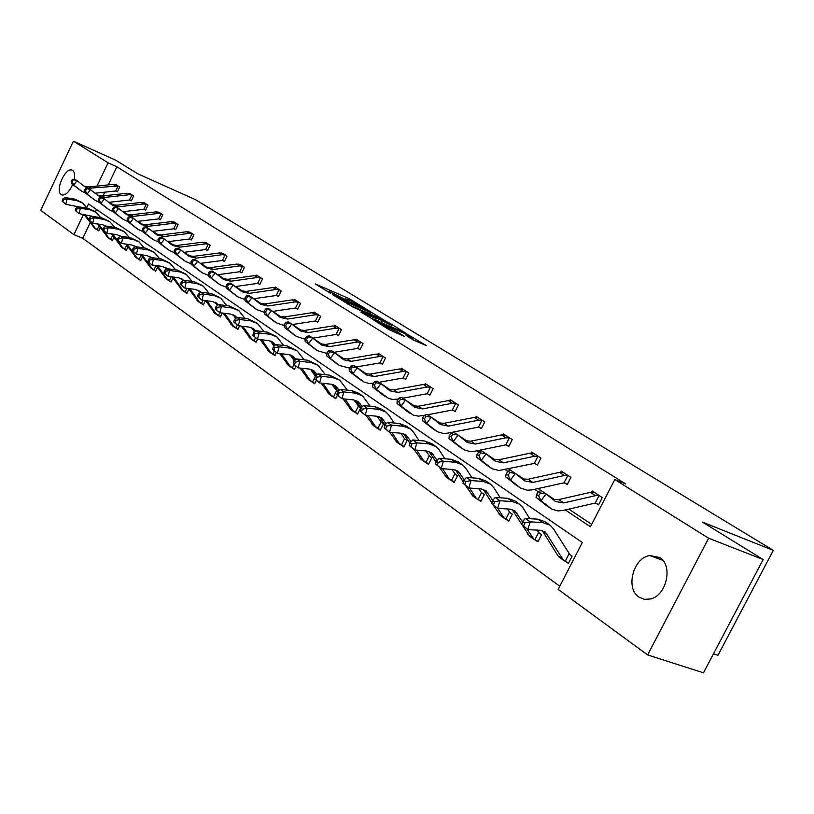 <?xml version="1.0" encoding="UTF-8"?>
<svg xmlns="http://www.w3.org/2000/svg" width="814" height="814" viewBox="0 0 814 814"><rect width="100%" height="100%" fill="white"/><g stroke="black" fill="none" stroke-linecap="round" stroke-linejoin="round"><path stroke-width="1.22" d="M364.774 308.15L348.921 298.545L315.303 283.964L330.728 293.376L328.591 291.422L331.42 292.491L347.873 300.814L345.665 298.83L351.129 301.048L364.774 308.15M639.031 597.13C625.121 588.563 633.221 557.59 649.816 555.545L659.666 557.488C673.32 565.252 666.646 595.604 650.437 598.982L644.434 599.328L639.031 597.13M72.721 184.493C69.404 191.707 65.863 195.218 62.098 195.014L61.182 194.597C54.843 190.985 65.059 167.491 71.856 170.045L72.65 170.411C74.491 171.825 75.041 174.776 74.278 179.273M413.298 339.998L426.373 345.604L406.949 334.055L372.558 319.302L388.858 329.517L404.527 336.447L397.263 331.827L388.319 327.737C381.797 324.705 378.632 322.944 378.825 322.425L403.184 332.784C409.646 335.785 412.79 337.545 412.627 338.064L406.003 335.378L413.298 339.998M90.171 222.812L82.784 238.299L73.891 234.625L40.7 210.307L73.423 141.178L115.812 160.246L137.861 173.84L195.716 199.776L773.3 550.366L702.462 522.12L763.145 559.554L708.648 538.217L647.618 654.934L558.16 589.397L582.325 542.521L88.502 203.948L86.752 207.621M73.423 141.178L108.069 162.831L96.988 186.101M565.303 509.94L590.435 526.78L614.784 479.548L625.752 483.964L116.88 166.778L108.069 162.831M614.784 479.548L708.648 538.217M383.974 320.004L366.28 309.167L332.417 294.536L350.763 305.637L383.974 320.004M389.387 322.985L405.392 332.916L371.082 318.182L360.917 312.118L376.282 318.65L371.591 315.629L351.841 306.552L386.263 321.398L389.184 323.392M763.145 559.554L703.469 672.822L647.618 654.934M713.491 653.805L717.979 655.301L773.3 550.366M538.369 532.458L541.544 534.686L537.881 541.819L535.734 540.303M478.937 488.746L481.379 492.541L484.32 494.586L480.84 501.434L478.876 500.05M429.029 455.85L431.796 457.794L428.479 464.367L426.678 463.095M380.83 422.069L383.435 423.901L380.27 430.23L378.602 429.059M336.294 390.862L337.647 391.819M337.444 395.217L335.714 398.687L334.178 397.598M295.96 366.341L294.424 369.454L292.999 368.447M257.539 339.245L256.054 342.287L254.721 341.351M222.222 313.014L220.299 316.972L219.058 316.097M188.909 289.173L186.894 293.325L185.734 292.511M157.458 267.399L155.637 271.194L154.548 270.421M127.971 246.957L126.302 250.427L125.285 249.705M100.254 227.717L98.738 230.911L97.772 230.23M96.54 209.463L95.411 211.823M82.784 238.299L559.808 586.212M113.899 237.189L112.312 240.517L111.315 239.815M142.481 257.021L140.741 260.653L139.682 259.9M172.924 278.113L171.011 282.082L169.892 281.288M215.079 313.492L205.433 300.6L203.317 304.955L202.116 304.1M239.581 325.895L237.861 329.416L236.579 328.5M276.404 352.564L274.898 355.626L273.514 354.65M315.262 376.129L310.592 369.302M316.259 380.626L314.682 383.801L313.207 382.753M358.129 406.166L360.653 407.936L357.56 414.153L355.962 413.024M400.875 433.231L404.466 438.654L407.132 440.506L403.886 446.957L402.157 445.736M454.639 473.799L457.509 475.803L454.11 482.519L452.228 481.186M509.238 512.047L512.301 514.194L508.73 521.184L506.684 519.739M568.833 553.805L572.12 556.115L568.365 563.4L566.117 561.813M450.061 432.702L450.976 433.313M476.994 450.753L478.805 451.963M505.128 469.607L507.905 471.469M534.533 489.316L538.38 491.89M83.567 214.306L73.891 234.625M109.371 202.248L113.706 205.148M123.423 211.64L128.063 214.733M137.922 221.316L142.877 224.623M152.879 231.308L158.181 234.849M168.335 241.626L173.982 245.401M184.3 252.289L190.334 256.318M200.804 263.309L207.234 267.613M217.877 274.715L224.735 279.294M235.541 286.518L242.857 291.402M253.836 298.738L261.64 303.948M272.802 311.396L281.115 316.951M292.46 324.532L301.322 330.443M312.861 338.156L322.303 344.464M334.045 352.299L344.108 359.025M356.054 367.002L366.788 374.165M378.948 382.285L390.384 389.926M402.767 398.199L414.957 406.339M455.23 411.284L451.862 410.124L427.543 414.774L440.588 423.453M453.429 432.031L467.317 441.31M480.413 450.05L495.238 459.951M508.587 468.864L524.419 479.446M538.034 488.542L554.955 499.837M568.854 509.116L591.676 524.358M116.88 166.778L108.252 184.89M104.782 192.155L102.991 195.92M591.463 492.185L592.093 490.964L602.299 497.527L598.514 504.873L596.214 503.378M560.602 472.191L561.182 471.072L570.94 477.35L567.246 484.534L565.058 483.109M531.094 453.083L531.623 452.045L540.954 458.048L537.362 465.089L535.256 463.726M502.838 434.798L503.317 433.831L512.26 439.591L508.76 446.479L506.746 445.177M475.763 417.277L476.21 416.392L484.778 421.896L481.359 428.652L479.426 427.401M449.796 400.478L450.203 399.654L458.424 404.945L455.087 411.569L453.235 410.368M424.867 384.361L425.254 383.598L433.14 388.675L429.884 395.166L428.103 394.017M400.915 368.884L401.271 368.162L408.852 373.046L405.667 379.416L403.968 378.307M377.889 354.009L378.225 353.337L385.521 358.028L382.397 364.285L380.759 363.217M355.738 339.692L356.054 339.062L363.064 343.579L360.022 349.725L358.445 348.697M334.412 325.915L334.707 325.325L341.463 329.67L338.471 335.704L336.955 334.717M313.858 312.647L314.133 312.088L320.645 316.28L317.725 322.202L316.259 321.245M294.037 299.847L294.302 299.328L300.58 303.368L297.721 309.188L296.306 308.272M274.918 287.505L275.163 287.006L281.227 290.913L278.419 296.632L277.055 295.747M256.461 275.59L256.695 275.122L262.546 278.887L259.788 284.513L258.476 283.659M238.634 264.082L244.495 267.277L241.799 272.812L240.537 271.988M221.398 252.961L227.065 256.054L224.42 261.508L223.189 260.704M204.731 242.206L210.205 245.207L207.611 250.57L205.657 249.552L208.282 244.129L205.382 243.874L179.599 247.191L172.761 245.513L164.469 239.072L160.836 243.915L169.17 250.366L174.41 252.716M188.594 231.797L193.895 234.717L191.351 239.988L190.201 239.245M172.985 221.723L178.113 224.552L175.61 229.752L174.491 229.019M157.855 211.966L162.82 214.713L160.358 219.831L159.279 219.129M143.193 202.513L148.006 205.179L145.584 210.216L144.546 209.534M128.978 193.345L133.638 195.94L131.268 200.905L130.25 200.244M115.191 184.452L119.709 186.976L117.379 191.86L116.392 191.229M368.213 310.48L336.477 296.601L348.473 302.991L368.325 311.589L371.011 312.607L368.213 310.48M389.428 324.369L391.626 325.193C391.758 324.694 388.685 322.975 382.387 320.055L374.175 316.748L389.428 324.369L388.726 325.783M98.83 230.718L95.106 228.144L89.967 221.154M78.429 206.807L65.781 204.263L62.108 201.251L62.943 201.831L63.451 199.735L62.617 199.145L62.108 201.251M62.617 199.145L64.967 197.548L74.664 199.115L81.858 202.483M64.967 197.548L67.053 199.013L76.77 200.57L82.702 203.062L87.169 208.191M94.526 228.113L83.974 214.377M88.991 219.811L85.134 214.55M97.12 229.894L98.982 225.977M63.451 199.735L67.053 199.013L65.781 204.263L62.943 201.831M95.085 193.223L115.68 190.995L118.04 186.04L118.681 186.314L116.28 184.778L113.146 184.361L89.123 186.955L84.015 186.08M117.44 191.717L115.68 190.995M118.04 186.04L88.39 188.258M88.065 188.187L84.849 186.721L76.994 180.647L73.687 185.043L81.583 191.117L85.551 193.122M72.477 179.395L74.878 179.233L76.994 180.647L72.477 179.395L71.154 181.156L71.998 181.726L73.321 179.965M71.998 181.726L73.687 185.043L71.571 183.618L80.332 190.273M71.571 183.618L71.154 181.156M112.403 240.323L108.628 237.719L103.032 230.067M89.448 217.948L88.909 220.106L89.805 220.726L90.334 218.569L89.448 217.948L91.483 215.964M92.135 216.321L79.039 213.604L75.305 210.531L76.16 211.141L76.689 209.005L75.824 208.404L75.305 210.531M75.824 208.404L78.185 206.766L87.993 208.323L95.299 211.752M78.185 206.766L80.342 208.272L90.161 209.829L96.154 212.332L100.763 217.664M107.997 237.647L97.517 223.972M102.961 229.965L98.708 224.155M110.653 239.479L112.597 235.409M76.689 209.005L80.342 208.272L79.039 213.604L76.16 211.141M126.404 250.224L122.558 247.578L112.719 234.056M105.81 226.139L105.26 225.57M106.166 226.078L102.645 224.756L92.715 223.229L88.909 220.106M101.73 217.816L103.978 219.373L94.048 217.826L91.819 216.27L101.73 217.816L109.168 221.306M103.978 219.373L110.022 221.896L114.784 227.442M121.876 247.487L111.477 233.872M124.603 249.359L126.638 245.126M90.334 218.569L94.048 217.826L92.715 223.229L89.805 220.726M130.138 193.681L126.933 193.264L102.645 195.96L97.497 195.095M108.74 202.33L129.538 200.01L131.939 194.984L132.621 195.279M131.339 200.753L129.538 200.01M131.939 194.984L129.192 194.709L104.853 197.426L98.372 195.757L90.446 189.631L87.088 194.098L95.055 200.234L99.115 202.259M85.846 188.349L88.258 188.176L90.446 189.631L85.846 188.349L84.503 190.14L85.378 190.72L86.722 188.94M85.378 190.72L87.088 194.098L84.91 192.623L93.742 199.349M84.91 192.623L84.503 190.14M122.822 211.711L143.813 209.3L146.255 204.202L146.907 204.487L144.363 202.849L141.158 202.442L116.595 205.24L111.406 204.385M145.655 210.063L143.813 209.3M146.255 204.202L143.478 203.938L118.864 206.756L112.312 205.087L104.324 198.901L100.905 203.429L108.944 209.636L113.105 211.691M99.644 197.588L102.065 197.395L104.324 198.901L99.644 197.588L98.28 199.41L99.176 200.01L100.539 198.199M99.176 200.01L100.905 203.429L98.667 201.913L107.58 208.71M98.667 201.913L98.28 199.41M140.842 260.439L136.935 257.753L127.167 244.281M120.248 236.325L119.485 235.49M120.421 236.009L116.86 234.686L106.827 233.17L102.951 229.986L103.866 230.627L104.416 228.439L103.5 227.788L102.951 229.986M103.5 227.788L105.891 226.078L115.914 227.615L123.474 231.166M105.891 226.078L108.191 227.676L118.223 229.212L124.339 231.756L129.253 237.535M136.192 257.621L125.895 244.088M139.001 259.554L141.127 255.138M104.416 228.439L108.191 227.676L106.827 233.17L103.866 230.627M137.352 221.388L158.547 218.895L161.03 213.716L161.691 214.001L159.066 212.301L155.83 211.905L130.983 214.825L125.753 213.98M160.439 219.668L158.547 218.895M161.03 213.716L158.221 213.451L133.323 216.382L126.699 214.713L118.641 208.455L115.171 213.065L123.28 219.332L127.533 221.418M113.868 207.122L116.31 206.909L118.641 208.455L113.868 207.122L112.485 208.964L113.411 209.595L114.805 207.743M113.411 209.595L115.171 213.065L112.861 211.508L121.856 218.356M112.861 211.508L112.485 208.964M155.739 270.981L151.77 268.254L142.094 254.843M135.144 246.866L134.157 245.726M135.765 246.713L131.542 244.933L121.398 243.427L117.45 240.181L118.396 240.852L118.956 238.624L118.01 237.963L117.45 240.181M118.01 237.963L120.421 236.202L130.545 237.729L138.238 241.341M120.421 236.202L122.792 237.851L132.936 239.377L139.113 241.941L144.19 247.955M150.966 268.081L140.771 254.65M153.856 270.075L156.034 265.547M118.956 238.624L122.792 237.851L121.398 243.427L118.396 240.852M152.35 231.38L173.748 228.785L176.272 223.524L176.943 223.809L174.237 222.069L170.971 221.673L145.828 224.705L140.568 223.881M175.682 229.589L173.748 228.785M176.272 223.524L173.443 223.27L148.25 226.323L141.555 224.644L133.415 218.335L129.904 223.016L138.085 229.334L142.623 231.522M128.561 216.972L131.013 216.728L133.415 218.335L128.561 216.972L127.157 218.844L128.113 219.485L129.518 217.613M128.113 219.485L129.904 223.016L127.503 221.398L136.589 228.327M127.503 221.398L127.157 218.844M171.123 281.858L167.094 279.09L157.509 265.751M150.529 257.763L149.318 256.298M151.231 257.509L146.703 255.515L136.447 254.019L132.417 250.722L133.394 251.404L133.974 249.145L132.997 248.463L132.417 250.722M132.997 248.463L135.419 246.662L145.665 248.178L153.49 251.852M135.419 246.662L137.871 248.372L148.138 249.878L154.365 252.452L159.625 258.73M166.219 278.887L156.135 265.557M169.19 280.932L171.215 276.729M133.974 249.145L137.871 248.372L136.447 254.019L133.394 251.404M167.837 241.687L189.438 239.001L192.012 233.659L192.694 233.944L189.896 232.143L186.599 231.756L161.162 234.92L155.861 234.106M191.432 239.825L189.438 239.001M192.012 233.659L189.153 233.404L163.665 236.589L156.899 234.91L148.687 228.531L145.116 233.292L153.378 239.682L158.252 241.951M143.742 227.137L146.205 226.872L148.687 228.531L143.742 227.137L142.318 229.039L143.305 229.701L144.729 227.798M143.305 229.701L145.116 233.292L142.643 231.624L151.801 238.614M142.643 231.624L142.318 229.039M187.006 293.101L182.906 290.293L173.433 277.045M166.443 269.037L164.977 267.216M167.185 268.671L162.373 266.453L151.994 264.967L147.894 261.609L148.901 262.322L149.491 260.022L148.484 259.31L147.894 261.609M148.484 259.31L150.926 257.468L161.284 258.964L169.251 262.708M150.926 257.468L153.459 259.228L163.838 260.734L170.136 263.319L175.57 269.861M181.97 290.038L172.019 276.841M185.022 292.145L186.884 288.309M149.491 260.022L153.459 259.228L151.994 264.967L148.901 262.322M208.282 244.129L206.074 242.562L202.737 242.175L177.004 245.472L171.673 244.668M207.692 250.397L206.38 249.776M159.422 237.647L161.905 237.352L164.469 239.072L159.422 237.647L157.977 239.581L158.995 240.272L160.45 238.329M158.995 240.272L160.836 243.915L158.282 242.185L167.521 249.247M183.842 252.35L205.657 249.552M158.282 242.185L157.977 239.581M203.439 304.711L199.267 301.862L189.906 288.716M182.885 280.718L181.166 278.51M183.679 280.219L178.571 277.757L168.081 276.292L163.899 272.863L164.937 273.606L165.537 271.266L164.499 270.533L163.899 272.863M164.499 270.533L166.962 268.64L177.432 270.126L185.541 273.931M166.962 268.64L169.577 270.462L180.077 271.947L186.437 274.552L192.063 281.379M198.25 301.567L188.441 288.512M201.394 303.734L203.073 300.285M165.537 271.266L169.577 270.462L168.081 276.292L164.937 273.606M222.822 253.327L219.424 252.94L193.386 256.369L188.014 255.596M200.397 263.37L222.415 260.46L225.081 254.945L225.834 255.26M224.511 261.325L222.415 260.46M225.081 254.945L222.151 254.701L196.062 258.16L189.153 256.481L180.789 249.969L177.096 254.894L185.511 261.416L191.127 263.848M175.651 248.514L178.134 248.199L180.789 249.969L175.651 248.514L174.176 250.478L175.234 251.19L176.709 249.216M175.234 251.19L177.096 254.894L174.45 253.113L183.781 260.246M174.45 253.113L174.176 250.478M220.421 316.727L216.168 313.838L206.949 300.804M199.918 292.816L197.914 290.191M198.219 294.169L197.588 296.571L198.708 297.364L199.338 294.953L198.219 294.169L200.722 292.165L199.664 291.229L195.329 289.448L184.717 288.014L180.454 284.513L181.532 285.276L182.153 282.906L181.064 282.153L180.454 284.513M181.064 282.153L183.547 280.199L194.139 281.664L202.391 285.551M183.547 280.199L186.264 282.092L196.866 283.557L203.297 286.172L209.127 293.305M218.325 315.72L219.79 312.708L215.344 309.066L216.504 309.88L217.155 307.438L215.995 306.624L215.344 309.066M182.153 282.906L186.264 282.092L184.717 288.014L181.532 285.276M240.11 264.448L236.681 264.082L210.327 267.653L204.914 266.9M217.511 274.766L239.743 271.734L242.47 266.137L243.223 266.453M241.89 272.629L239.743 271.734M242.47 266.137L239.499 265.903L213.095 269.495L206.115 267.826L197.67 261.243L193.915 266.259L202.411 272.843L208.445 275.356M192.43 259.758L194.933 259.412L197.67 261.243L192.43 259.758L190.934 261.762L192.023 262.495L193.529 260.49M192.023 262.495L193.915 266.259L191.188 264.418L200.6 271.622M191.188 264.418L190.934 261.762M237.993 329.151L233.669 326.221L224.603 313.329M217.542 305.352L215.252 302.279M218.427 304.629L212.668 301.567L201.943 300.142L197.588 296.571M211.426 293.62L214.255 295.574L203.531 294.129L200.722 292.165L211.426 293.62L219.841 297.578M214.255 295.574L220.747 298.199L226.78 305.657M233.18 314.794L235.724 318.427M232.499 325.824L223.016 313.125M235.836 328.123L237.332 325.061M199.338 294.953L203.531 294.129L201.943 300.142L198.708 297.364M256.186 342.022L251.78 339.041L242.877 326.302M235.816 318.355L233.201 314.804M236.752 317.562L235.073 315.893L230.637 314.102L219.79 312.708L216.504 309.88M215.995 306.624L218.508 304.558L229.334 305.993L237.912 310.022M218.508 304.558L221.418 306.593L232.265 308.018L238.828 310.663L245.075 318.457M251.475 327.645L254.538 332.041M250.519 338.583L241.239 326.099M253.968 340.964L255.494 337.851M217.155 307.438L221.418 306.593L219.79 312.708M275.03 355.352L270.553 352.32L261.823 339.764M254.762 331.847L251.801 327.777M255.738 331.013L253.734 328.897L249.257 327.106L238.288 325.732L233.74 322.018L234.951 322.863L235.612 320.37L234.412 319.526L233.74 322.018M234.412 319.526L236.935 317.409L247.894 318.813L256.634 322.924M236.935 317.409L239.957 319.515L250.936 320.909L257.56 323.565L264.041 331.725M270.452 341.005L274.043 346.194M269.19 351.811L260.124 339.56M272.751 354.263L274.308 351.099M235.612 320.37L239.957 319.515L238.288 325.732L234.951 322.863M294.566 369.169L289.998 366.086L281.471 353.734M274.41 345.879L271.093 341.239M275.427 344.983L273.097 342.389L268.569 340.578L257.468 339.235L252.828 335.439L254.08 336.324L254.762 333.791L253.51 332.916L252.828 335.439M253.51 332.916L256.054 330.738L267.145 332.112L276.048 336.314M256.054 330.738L259.188 332.916L270.289 334.289L276.984 336.955L283.71 345.502M290.15 354.873L294.302 360.917M288.543 365.517L279.701 353.53M292.216 368.05L293.915 364.611M254.762 333.791L259.188 332.916L257.468 339.235L254.08 336.324M314.835 383.496L310.175 380.372L301.872 368.254M294.821 360.449L291.107 355.209M295.869 359.503L293.182 356.379L288.614 354.568L277.381 353.256L272.639 349.379L273.931 350.295L274.644 347.72L273.341 346.815L272.639 349.379M273.341 346.815L275.895 344.566L287.118 345.909L296.204 350.193M275.895 344.566L279.151 346.835L290.384 348.168L297.151 350.844L304.121 359.808M308.618 379.731L300.03 368.04M312.413 382.356L315.232 376.658M274.644 347.72L279.151 346.835L277.381 353.256L273.931 350.295M335.877 398.372L331.125 395.197L323.056 383.333M331.847 384.31L337.2 391.503M316.025 375.62L311.894 369.709M317.114 374.613L314.041 370.919L309.432 369.098L298.066 367.826L293.213 363.858L294.556 364.804L295.289 362.189L293.935 361.243L293.213 363.858M293.935 361.243L296.51 358.933L307.855 360.246L317.124 364.621M296.51 358.933L299.888 361.284L311.253 362.586L318.081 365.272L325.325 374.684M329.446 394.485L321.133 383.129M333.374 397.201L336.436 391.025M295.289 362.189L299.888 361.284L298.066 367.826L294.556 364.804M357.722 413.827L352.879 410.592L345.075 399.033M353.937 399.949L359.055 406.817M338.064 391.422L333.486 384.778M339.204 390.344L335.714 386.019L331.054 384.198L319.566 382.956L314.601 378.907L316.005 379.894L316.748 377.228L315.344 376.251L314.601 378.907M315.344 376.251L317.928 373.86L329.405 375.132L338.878 379.609M317.928 373.86L321.438 376.302L332.936 377.574L339.835 380.27L347.364 390.15M351.078 409.808L343.07 398.829M355.148 412.617L358.282 406.328M316.748 377.228L321.438 376.302L319.566 382.956L316.005 379.894M380.443 429.894L375.498 426.597L367.979 415.374M376.933 416.249L381.766 422.731M361.009 407.885L355.952 400.457M362.189 406.735L358.262 401.729L353.551 399.898L341.931 398.707L336.843 394.556L338.298 395.584L339.072 392.877L337.617 391.849L336.843 394.556M337.617 391.849L340.211 389.387L351.811 390.618L358.771 393.315L361.487 395.187M340.211 389.387L343.864 391.931L355.494 393.162L362.454 395.858L370.278 406.247M373.565 425.732L365.893 415.171M377.777 428.642L380.983 422.232M339.072 392.877L343.864 391.931L341.931 398.707L338.298 395.584M404.07 446.601L399.023 443.254L391.819 432.397M384.93 425.101L379.314 416.768M386.131 423.829L381.725 418.081L376.974 416.249L365.211 415.099L360.002 410.856L361.518 411.925L362.322 409.157L360.795 408.099L360.002 410.856M360.795 408.099L363.4 405.555L375.142 406.735L382.163 409.442L385.032 411.416M363.4 405.555L367.206 408.201L378.968 409.381L386.009 412.088L389.153 415.455L394.139 423.015M396.957 442.287L389.641 432.193M401.322 445.309L404.599 438.777M362.322 409.157L367.206 408.201L365.211 415.099L361.518 411.925M428.673 464L423.514 460.582L416.656 450.152M425.814 450.946L429.996 456.522M409.971 443.254L403.663 433.76M411.09 441.687L406.166 435.103L401.363 433.272L389.468 432.183L384.137 427.828L385.714 428.947L386.538 426.129L384.951 425.02L384.137 427.828M384.951 425.02L387.556 422.395L399.44 423.524L406.532 426.231L409.544 428.306M387.556 422.395L391.524 425.152L403.429 426.282L410.531 428.988L413.695 432.397L418.996 440.506M421.296 459.534L414.102 449.521M425.824 462.667L429.182 456.013M386.538 426.129L391.524 425.152L389.468 432.183L385.714 428.947M235.236 286.559L257.672 283.404L260.449 277.706L261.172 278.012L257.967 275.956L254.538 275.6L227.859 279.334L222.415 278.592M259.89 284.32L257.672 283.404M260.449 277.706L257.458 277.482L230.728 281.237L223.667 279.568L215.161 272.924L211.335 278.032L219.902 284.676L226.373 287.261M209.809 271.398L212.312 271.021L215.161 272.924L209.809 271.398L208.282 273.433L209.412 274.196L210.938 272.151M209.412 274.196L211.335 278.032L208.506 276.119L217.999 283.394M208.506 276.119L208.282 273.433M276.516 287.881L273.026 287.525L246.021 291.422L240.537 290.71M253.592 298.769L276.241 295.492L279.08 289.703L279.853 290.028M278.52 296.428L276.241 295.492M279.08 289.703L276.048 289.479L248.992 293.396L241.86 291.727L233.262 285.022L229.385 290.222L238.024 296.927L244.973 299.572M227.808 283.455L230.321 283.048L233.262 285.022L227.808 283.455L226.251 285.531L227.432 286.325L228.978 284.239M227.432 286.325L229.385 290.222L226.445 288.237L236.029 295.584M226.445 288.237L226.251 285.531M272.619 311.426L295.472 308.007L298.372 302.116L299.114 302.432L295.675 300.213L292.175 299.888L264.845 303.948L259.33 303.256M297.822 308.974L295.472 308.007M298.372 302.116L295.309 301.902L267.918 306.003L260.704 304.334L252.045 297.558L248.087 302.859L256.807 309.635L264.265 312.322M246.459 295.95L248.982 295.523L252.045 297.558L246.459 295.95L244.882 298.066L246.103 298.891L247.68 296.764M246.103 298.891L248.087 302.859L245.045 300.793L254.711 308.221M245.045 300.793L244.882 298.066M292.348 324.552L315.415 320.981L318.366 314.987L319.119 315.303L315.557 313.014L312.016 312.698L284.351 316.941L278.805 316.28M317.826 321.988L315.415 320.981M318.366 314.987L315.272 314.794L287.546 319.068L280.25 317.409L271.52 310.561L267.491 315.964L276.282 322.812L284.3 325.529M265.812 308.913L268.345 308.445L271.52 310.561L265.812 308.913L264.204 311.07L265.466 311.925L267.084 309.768M265.466 311.925L267.491 315.964L264.336 313.828L274.084 321.327M264.336 313.828L264.204 311.07M336.213 326.302L332.611 325.987L304.599 330.423L299.023 329.792M312.82 338.156L336.101 334.452L339.123 328.347L339.937 328.693M338.583 335.48L336.101 334.452M339.123 328.347L335.978 328.154L307.916 332.631L300.539 330.983L291.727 324.064L287.637 329.568L296.5 336.477L305.108 339.214M285.907 322.375L288.441 321.866L291.727 324.064L285.907 322.375L284.269 324.572L285.582 325.458L287.22 323.25M285.582 325.458L287.637 329.568L284.351 327.35L294.19 334.92M284.351 327.35L284.269 324.572M334.015 352.309L357.57 348.423L360.653 342.206L361.436 342.531L357.59 340.069L353.988 339.774L325.62 344.424L320.014 343.813M360.134 349.481L357.57 348.423M360.653 342.206L357.488 342.033L329.07 346.713L321.611 345.075L312.729 338.085L308.557 343.701L317.491 350.681L326.76 353.398M306.766 336.355L309.31 335.806L312.729 338.085L306.766 336.355L305.097 338.593L306.461 339.509L308.13 337.271M306.461 339.509L308.557 343.701L305.148 341.402L315.069 349.043M305.148 341.402L305.097 338.593M356.023 367.002L379.884 362.942L383.028 356.613L383.821 356.939L379.833 354.375L376.19 354.1L347.466 358.964L341.829 358.394M382.529 364.031L379.884 362.942M383.028 356.613L379.823 356.451L351.048 361.355L343.508 359.717L334.554 352.666L330.301 358.394L339.316 365.445L349.46 368.091M328.459 350.885L331.003 350.295L334.554 352.666L329.874 351.831L328.459 350.885L326.76 353.164L328.174 354.121L329.874 351.831M328.174 354.121L330.301 358.394L326.76 355.993L336.762 363.716M326.76 355.993L326.76 353.164M402.971 369.261L399.267 368.996L370.187 374.094L364.509 373.555M378.917 382.295L403.072 378.032L406.288 371.581L407.142 371.947M405.799 379.161L403.072 378.032M406.288 371.581L403.052 371.438L373.911 376.567L366.29 374.949L357.265 367.836L352.93 373.677L364.123 382.081L368.966 383.445L373.361 383.282M351.017 365.995L353.561 365.364L357.265 367.836L352.493 366.982L351.017 365.995L349.287 368.325L350.763 369.322L352.493 366.982M350.763 369.322L352.93 373.677L349.237 371.184L359.32 378.968M349.237 371.184L349.287 368.325M402.727 398.199L427.187 393.732L430.484 387.159L431.308 387.505L426.984 384.717L423.27 384.483L393.823 389.835L388.125 389.336M430.016 394.902L427.187 393.732M430.484 387.159L427.208 387.026L397.7 392.409L389.998 390.812L380.901 383.618L376.485 389.58L388.573 398.433L392.755 399.44L398.331 399.013M374.511 381.735L377.045 381.044L380.901 383.618L376.048 382.763L374.511 381.735L372.741 384.116L374.277 385.144L376.048 382.763M374.277 385.144L376.485 389.58L372.639 386.996L382.804 394.851M372.639 386.996L372.741 384.116M452.309 410.083L455.687 403.378L456.512 403.724L451.577 400.732L448.27 400.62L418.437 406.227L412.718 405.769M455.687 403.378L452.37 403.266L422.486 408.913L414.702 407.326L405.535 400.071L401.027 406.166L413.217 415.089L418.335 416.137L424.399 415.364M398.982 398.127L401.516 397.395L405.535 400.071L400.59 399.206L398.982 398.127L397.181 400.559L398.789 401.638L400.59 399.206M398.789 401.638L401.027 406.166L397.029 403.459L407.265 411.396M397.029 403.459L397.181 400.559M454.314 482.122L449.033 478.652L442.562 468.691M451.811 469.434L455.616 474.481M436.09 462.23L429.029 451.485M437.118 460.348L431.644 452.859L426.801 451.027L414.764 449.989L409.289 445.533L410.938 446.693L411.792 443.834L410.144 442.674L409.289 445.533M410.144 442.674L412.749 439.947L424.766 441.025L431.929 443.732L435.114 445.93M412.749 439.947L416.89 442.836L428.927 443.905L436.101 446.611L439.275 450.05L444.912 458.76M446.662 477.492L439.438 467.368M451.363 480.748L454.792 473.962M411.792 443.834L416.89 442.836L414.764 449.989L410.938 446.693M478.123 417.623L474.318 417.419L444.108 423.311L438.359 422.904M424.511 415.232L422.67 417.714L424.338 418.844L426.18 416.351L424.511 415.232L427.035 414.438L431.227 417.236L426.628 423.453L437.352 431.715L443.172 433.445L447.802 433.15L478.49 427.116L481.939 420.278L482.844 420.655M481.501 428.368L478.49 427.116M481.939 420.278L478.591 420.187L448.321 426.119L440.455 424.552L431.227 417.236L426.18 416.351M424.338 418.844L426.628 423.453L422.446 420.635L432.763 428.642M422.446 420.635L422.67 417.714M481.043 501.027L477.024 499.002L475.651 497.486L469.586 488.064M463.359 482.081L455.504 469.973M464.306 479.873L458.231 471.387L453.337 469.556L441.168 468.579L435.551 464.011L437.271 465.221L438.156 462.301L436.426 461.09L435.551 464.011M436.426 461.09L439.041 458.272L451.2 459.289L458.424 461.996L461.782 464.306M439.041 458.272L443.365 461.284L455.545 462.291L462.779 464.998L465.974 468.477L471.957 477.838M473.107 496.225L465.873 485.978M477.991 499.603L481.512 492.684M438.156 462.301L443.365 461.284L441.168 468.579L437.271 465.221M505.321 435.124L501.475 434.951L470.879 441.137L465.12 440.781M451.149 433.079L449.267 435.622L451.017 436.792L452.899 434.249L451.149 433.079L453.663 432.224L458.048 435.144L453.347 441.503L464.143 449.837L470.024 451.556L474.704 451.231L505.779 444.882L509.33 437.901L510.236 438.288M508.913 446.174L505.779 444.882M509.33 437.901L505.942 437.83L475.284 444.068L467.338 442.531L458.048 435.144L452.899 434.249M451.017 436.792L453.347 441.503L448.982 438.563L459.371 446.642M448.982 438.563L449.267 435.622M508.954 520.757L504.812 518.681L503.439 517.155L497.822 508.333M507.275 508.954L510.246 512.759M491.86 502.899L483.15 489.285M492.724 500.325L485.999 490.73L481.064 488.909L468.752 488.003L462.983 483.313L464.784 484.584L465.689 481.603L463.888 480.341L462.983 483.313M463.888 480.341L466.514 477.421L478.805 478.367L486.1 481.064L489.641 483.506M466.514 477.421L471.031 480.565L483.343 481.501L490.649 484.198L493.854 487.718L500.213 497.781M500.702 515.771L493.457 505.402M505.789 519.291L509.391 512.22M465.689 481.603L471.031 480.565L468.752 488.003L464.784 484.584M478.988 451.719L477.065 454.324L478.886 455.545L480.809 452.95L478.988 451.719L481.491 450.803L486.06 453.856L481.267 460.368L492.134 468.762L498.992 470.502L534.279 463.431L537.912 456.308L538.787 456.664L533.679 453.378L529.833 453.245L498.84 459.757L493.07 459.442M537.525 464.763L534.279 463.431M537.912 456.308L534.493 456.257L503.439 462.82L495.411 461.314L486.06 453.856L480.809 452.95M478.886 455.545L481.267 460.368L476.709 457.285L487.159 465.435M476.709 457.285L477.065 454.324M538.115 541.371L533.842 539.234L527.024 529.039M536.894 530.107L539.387 533.18M529.538 536.182L512.047 509.472M522.547 521.916L515.028 510.958L510.042 509.137L497.598 508.323L491.676 503.5L493.559 504.822L494.495 501.78L492.612 500.468L491.676 503.5M492.612 500.468L495.227 497.435L507.661 498.3L515.018 500.997L518.762 503.571M495.227 497.435L499.959 500.722L512.403 501.587L519.78 504.273L522.995 507.834L529.751 518.66M534.829 539.855L538.522 532.631M494.495 501.78L499.959 500.722L497.598 508.323L493.559 504.822M508.089 471.225L506.135 473.88L508.038 475.173L510.002 472.507L508.089 471.225L510.582 470.227L515.364 473.422L510.459 480.087L520.645 488.105L527.391 490.252L532.183 489.835L564.061 482.804L567.785 475.539L568.671 475.905L563.329 472.466L559.452 472.364L528.072 479.222L522.283 478.968M567.419 484.198L564.061 482.804M567.785 475.539L564.326 475.508L532.875 482.417L524.765 480.942L515.364 473.422L510.002 472.507M508.038 475.173L510.459 480.087L505.698 476.872L516.208 485.083M505.698 476.872L506.135 473.88M661.792 559.89L653.998 557.091M568.61 562.932L564.204 560.744L562.82 559.187L545.4 532.122L540.384 530.311L527.798 529.578L521.703 524.623L523.677 526.017L524.654 522.914L522.669 521.53L521.703 524.623M659.086 558.984L662.433 560.225M522.669 521.53L525.295 518.386L530.24 521.835L542.826 522.608L550.264 525.284L553.489 528.876L569.871 554.538M559.676 557.529L557.865 555.677L542.277 530.606M525.295 518.386L537.861 519.169L545.278 521.845L549.246 524.582M565.191 561.355L568.986 553.978M524.654 522.914L530.24 521.835L527.798 529.578L523.677 526.017M594.373 492.429L590.435 492.358L558.648 499.582L552.859 499.389M538.563 491.636L536.558 494.363L538.563 495.706L540.567 492.979L538.563 491.636L541.035 490.567L546.041 493.915L541.035 500.742L552.024 509.269L558.068 510.948L562.922 510.49L595.207 503.072L599.033 495.645L599.989 496.052M598.697 504.517L595.207 503.072M599.033 495.645L595.533 495.645L563.685 502.93L555.494 501.495L546.041 493.915L540.567 492.979M538.563 495.706L541.035 500.742L536.039 497.364L546.601 505.647M536.039 497.364L536.558 494.363M348.29 299.817L348.921 298.545M351.394 301.17L351.933 300.071M347.873 304.202L348.473 302.991M367.653 312.942L368.325 311.589M374.725 319.76L375.437 318.335M377.767 321.062L378.571 319.444M381.033 322.466L381.735 321.052M410.083 338.034L410.48 337.25M387.769 328.846L388.319 327.737M393.274 331.674L394.017 330.179M396.622 333.109L397.263 331.827M74.664 199.115L76.77 200.57M92.979 226.638L95.106 228.144M91.27 188.38L89.123 186.955M81.349 190.944L79.223 189.509M115.323 185.765L113.146 184.361M87.993 208.323L90.161 209.829M106.43 236.162L108.628 237.719M120.299 245.981L122.558 247.578M132.58 195.258L130.108 193.671M104.853 197.426L102.645 195.96M94.821 200.051L92.633 198.575M129.192 194.709L126.933 193.264M118.864 206.756L116.595 205.24M108.71 209.452L106.451 207.926M143.478 203.938L141.158 202.442M115.914 227.615L118.223 229.212M134.605 256.105L136.935 257.753M133.323 216.382L130.983 214.825M123.046 219.149L120.716 217.572M158.221 213.451L155.83 211.905M130.545 237.729L132.936 239.377M149.359 266.544L151.77 268.254M148.25 226.323L145.828 224.705M137.841 229.151L135.439 227.533M173.443 223.27L170.971 221.673M145.665 248.178L148.138 249.878M164.601 277.33L167.094 279.09M163.665 236.589L161.162 234.92M153.134 239.499L150.641 237.81M189.153 233.404L186.599 231.756M165.954 268.366L166.667 268.864M161.284 258.964L163.838 260.734M180.342 288.471L182.906 290.293M179.599 247.191L177.004 245.472M168.925 250.173L166.361 248.443M205.382 243.874L202.737 242.175M182.133 279.65L183.252 280.433M177.432 270.126L180.077 271.947M196.601 299.99L199.267 301.862M225.783 255.24L222.792 253.317M196.062 258.16L193.386 256.369M185.256 261.223L182.601 259.432M222.151 254.701L219.424 252.94M198.85 291.31L200.417 292.409M194.139 281.664L196.866 283.557M213.421 311.884L216.168 313.838M243.183 266.432L240.079 264.438M213.095 269.495L210.327 267.653M202.157 272.649L199.41 270.797M239.499 265.903L236.681 264.082M216.168 303.388L218.203 304.812M230.82 324.206L233.669 326.221M234.086 315.883L236.64 317.663M229.334 305.993L232.265 308.018M248.84 336.955L251.78 339.041M252.666 328.836L255.698 330.962M247.894 318.813L250.936 320.909M267.501 350.162L270.553 352.32M271.927 342.267L275.071 344.475M267.145 332.112L270.289 334.289M286.833 363.848L289.998 366.086M291.9 356.206L295.177 358.486M287.118 345.909L290.384 348.168M306.898 378.042L310.175 380.372M336.314 390.893L337.149 391.483M312.647 370.675L316.046 373.046M307.855 360.246L311.253 362.586M327.716 392.786L331.125 395.197M358.16 406.196L358.994 406.786M334.208 385.714L337.739 388.176M329.405 375.132L332.936 377.574M349.338 408.089L352.879 410.592M380.86 422.11L381.715 422.7M356.624 401.343L360.297 403.907M351.811 390.618L355.494 393.162M371.815 423.992L375.498 426.597M379.945 417.613L383.77 420.278M375.142 406.735L378.968 409.381M395.187 440.537L399.023 443.254M429.059 455.881L429.934 456.491M404.232 434.554L408.221 437.332M399.44 423.524L403.429 426.282M419.525 457.763L423.514 460.582M230.728 281.237L227.859 279.334M219.648 284.483L216.799 282.56M257.458 277.482L254.538 275.6M279.802 290.008L276.485 287.871M248.992 293.396L246.021 291.422M237.769 296.734L234.819 294.739M276.048 289.479L273.026 287.525M267.918 306.003L264.845 303.948M256.542 309.442L253.49 307.377M295.309 301.902L292.175 299.888M287.546 319.068L284.351 316.941M276.017 322.609L272.853 320.472M315.272 314.794L312.016 312.698M339.886 328.663L336.182 326.292M307.916 332.631L304.599 330.423M296.235 336.284L292.948 334.055M335.978 328.154L332.611 325.987M329.07 346.713L325.62 344.424M317.226 350.478L313.807 348.168M357.488 342.033L353.988 339.774M351.048 361.355L347.466 358.964M339.051 365.242L335.49 362.83M379.823 356.451L376.19 354.1M407.092 371.917L402.94 369.251M373.911 376.567L370.187 374.094M361.742 380.586L358.048 378.083M403.052 371.438L399.267 368.996M397.7 392.409L393.823 389.835M385.368 396.56L381.512 393.956M427.208 387.026L423.27 384.483M422.486 408.913L418.437 406.227M409.981 413.207L405.962 410.5M452.37 403.266L448.27 400.62M454.67 473.829L455.565 474.45M429.558 452.208L433.709 455.107M424.766 441.025L428.927 443.905M444.871 475.702L449.033 478.652M482.783 420.624L478.093 417.613M448.321 426.119L444.108 423.311M435.643 430.565L431.451 427.737M478.591 420.187L474.318 417.419M455.972 470.634L460.307 473.656M451.2 459.289L455.545 462.291M471.316 494.413L475.651 497.486M510.185 438.258L505.291 435.114M475.284 444.068L470.879 441.137M462.423 448.677L458.048 445.726M505.942 437.83L501.475 434.951M509.269 512.087L510.185 512.728M483.547 489.865L488.085 493.03M478.805 478.367L483.343 481.501M498.901 513.949L503.439 517.155M503.439 462.82L498.84 459.757M490.394 467.602L485.826 464.509M534.493 456.257L529.833 453.245M538.4 532.498L539.336 533.15M512.382 509.971L517.124 513.278M507.661 498.3L512.403 501.587M527.726 534.34L532.468 537.698M532.875 482.417L528.072 479.222M519.647 487.383L514.865 484.157M564.326 475.508L559.452 472.364M568.864 553.846L569.81 554.507M542.541 531.003L547.507 534.462M537.861 519.169L542.826 522.608M557.865 555.677L562.82 559.187M599.938 496.021L594.342 492.419M563.685 502.93L558.648 499.582M550.264 508.089L545.258 504.711M595.533 495.645L590.435 492.358M649.816 555.545L662.861 560.378M71.856 170.045L72.578 170.37M370.278 314.072L371.011 312.607M375.549 320.106L376.282 318.65M390.873 326.709L391.626 325.193M412.047 339.235L412.627 338.064M94.17 227.859L96.306 229.375M81.583 191.117L79.457 189.682M107.631 237.393L109.829 238.95M121.52 247.222L123.779 248.83M95.055 200.234L92.867 198.758M108.944 209.636L106.695 208.109M135.826 257.366L138.166 259.015M123.28 219.332L120.96 217.755M135.134 246.266L135.704 246.662M150.6 267.826L153.012 269.526M138.085 229.334L135.684 227.717M150.336 256.858L150.905 257.255M165.842 278.622L168.335 280.382M153.378 239.682L150.885 238.003M166.036 267.796L166.616 268.203M181.593 289.774L184.168 291.595M169.17 250.366L166.605 248.626M182.275 279.11L182.865 279.517M197.873 301.302L200.529 303.184M185.511 261.416L182.855 259.615M199.074 290.812L199.664 291.229M214.693 313.217L217.45 315.16M202.411 272.843L199.664 270.981M216.453 302.93L217.053 303.347M232.112 325.549L234.951 327.564M234.463 315.476L235.073 315.893M250.132 338.309L253.073 340.394M253.123 328.48L253.734 328.897M268.793 351.526L271.856 353.693M272.476 341.961L273.097 342.389M288.146 365.232L291.31 367.48M292.562 355.952L293.182 356.379M308.211 379.446L311.497 381.776M313.41 370.482L314.041 370.919M329.039 394.2L332.458 396.611M335.083 385.582L335.714 386.019M350.671 409.513L354.222 412.026M357.621 401.282L358.262 401.729M373.158 425.437L376.841 428.042M381.084 417.633L381.725 418.081M396.54 442.002L400.376 444.709M405.514 434.656L406.166 435.103M420.879 459.238L424.877 462.067M219.902 284.676L217.053 282.753M238.024 296.927L235.073 294.943M256.807 309.635L253.744 307.57M276.282 322.812L273.107 320.665M296.5 336.477L293.203 334.259M317.491 350.681L314.072 348.372M339.316 365.445L335.755 363.034M362.006 380.789L358.313 378.296M385.633 396.774L381.786 394.169M410.246 413.42L406.237 410.704M430.993 452.401L431.644 452.859M446.245 477.197L450.407 480.148M435.917 430.779L431.725 427.95M457.57 470.93L458.231 471.387M472.68 495.919L477.024 499.002M462.698 448.89L458.323 445.94M485.337 490.272L485.999 490.73M500.274 515.466L504.812 518.681M490.669 467.816L486.111 464.723M514.356 510.49L515.028 510.958M529.11 535.877L533.842 539.234M519.922 487.596L515.15 484.371M544.729 531.654L545.4 532.122M559.249 557.224L564.204 560.744M550.549 508.312L545.543 504.924"/></g></svg>
